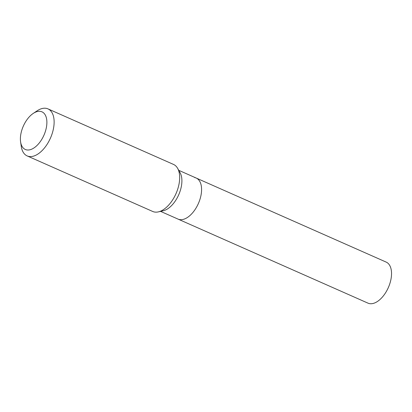 <?xml version="1.0" encoding="UTF-8"?>
<svg xmlns="http://www.w3.org/2000/svg" width="412" height="412" viewBox="0 0 412 412"><rect width="100%" height="100%" fill="white"/><g stroke="black" fill="none" stroke-linecap="round" stroke-linejoin="round"><path stroke-width="0.62" d="M27.166 155.916L152.713 211.469A25.714 14.08 -66.1 0 0 154.459 212.005A25.714 14.08 -66.1 0 0 158.352 211.881A25.714 14.08 -66.1 0 0 175.996 193.65A25.714 14.08 -66.1 0 0 177.618 168.333A25.714 14.08 -66.1 0 0 173.524 164.434L47.977 108.886A25.714 14.08 113.9 0 1 51.093 136.568A25.714 14.08 113.9 0 1 28.912 156.457A25.714 14.08 113.9 0 1 27.166 155.916A25.714 14.08 113.9 0 1 21.275 146.456L20.6 141.903A20.574 11.263 113.9 0 1 33.192 113.449A20.574 11.263 113.9 0 1 46.443 127.128A20.574 11.263 113.9 0 1 26.708 149.906A20.574 11.263 113.9 0 1 20.6 141.903M33.192 113.449L37.013 110.89A25.714 14.08 113.9 0 1 47.977 108.886M177.618 168.333L180.106 172.736A22.449 12.293 113.9 0 1 178.69 194.84A22.449 12.293 113.9 0 1 163.286 210.753L158.352 211.881M194.685 177.572A22.449 12.293 113.9 0 1 196.21 178.046A22.449 12.293 113.9 0 1 198.929 202.215A22.449 12.293 113.9 0 1 179.565 219.575A22.449 12.293 113.9 0 1 178.041 219.107L367.998 303.155A22.449 12.293 113.9 0 0 369.523 303.623A22.449 12.293 113.9 0 0 388.887 286.263A22.449 12.293 113.9 0 0 386.168 262.094L196.21 178.046A22.449 12.293 113.9 0 1 198.929 202.215A22.449 12.293 113.9 0 1 179.565 219.575A22.449 12.293 113.9 0 1 178.041 219.107L160.567 211.371M178.736 170.31L196.21 178.046"/></g></svg>
